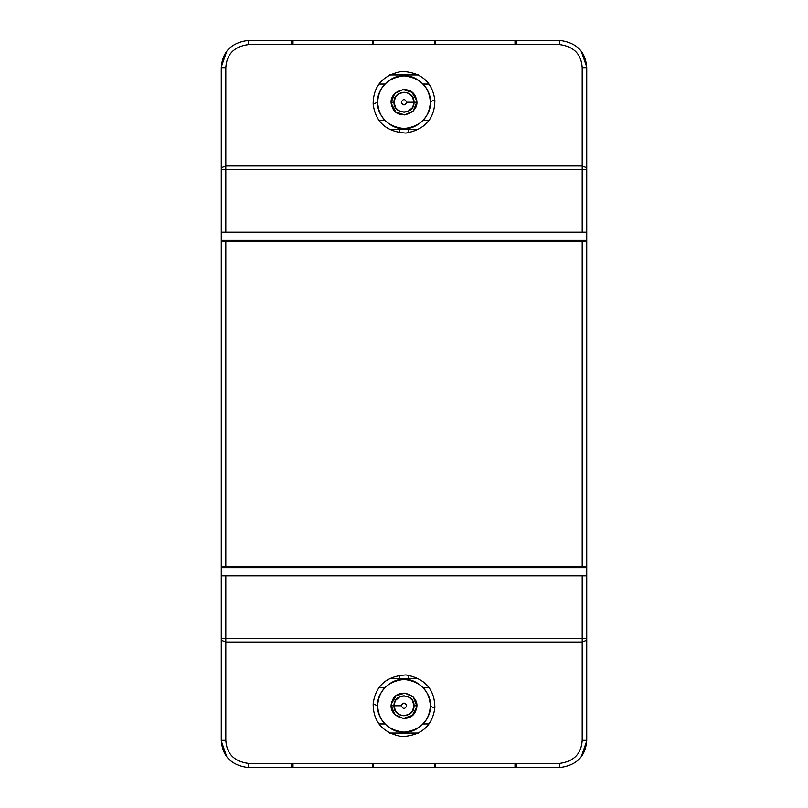 <?xml version="1.0" encoding="UTF-8"?>
<svg xmlns="http://www.w3.org/2000/svg" width="808" height="808" viewBox="0 0 808 808"><rect width="100%" height="100%" fill="white"/><g stroke="black" fill="none" stroke-linecap="round" stroke-linejoin="round"><path stroke-width="1.21" d="M372.326 44.581L372.326 40.4L373.569 40.4L373.569 44.581L373.569 40.4L434.431 40.4L434.431 44.581L434.431 40.4L435.674 40.4L435.674 44.581M221.261 67.68L225.806 67.68C226.654 54.156 234.229 46.46 248.531 44.581L248.531 40.4L559.469 40.4C576.518 42.511 585.608 51.601 586.739 67.68L586.739 240.4L221.261 240.4L221.261 67.68C222.392 51.601 231.482 42.511 248.531 40.4L291.749 40.4L291.749 44.581L291.749 40.4L293.001 40.4L293.001 44.581M514.999 44.581L514.999 40.4L516.251 40.4L516.251 44.581L516.251 40.4L559.469 40.4L559.469 44.581C573.771 46.46 581.346 54.156 582.194 67.68L586.739 67.68M586.739 169.549L582.194 169.549L582.194 232.219L221.261 232.219L586.739 232.219M225.806 67.68L225.806 169.549L221.261 169.549L221.261 575.781L221.261 567.6L586.739 567.6L586.739 740.32C585.608 756.399 576.518 765.489 559.469 767.6L248.531 767.6C231.482 765.489 222.392 756.399 221.261 740.32L221.261 575.781L582.194 575.781L221.261 575.781M225.806 232.219L225.806 169.549L582.194 169.549L582.194 67.68M430.361 102.222C431.543 89.183 417.049 74.679 404 75.861C390.951 74.679 376.457 89.183 377.639 102.222C376.457 115.271 390.951 129.765 404 128.593C417.049 129.765 431.543 115.271 430.361 102.222C430.927 101.283 432.421 100.657 434.856 100.343C432.462 82.184 421.493 72.528 401.96 71.377C382.891 75.003 373.286 85.911 373.144 104.101L377.629 102.222C378.71 117.756 387.497 126.543 404 128.593C420.503 126.543 429.29 117.756 430.361 102.222C429.29 86.698 420.503 77.901 404 75.861C387.497 77.901 378.71 86.698 377.629 102.222M392.052 106.616C385.739 91.445 410.939 82.184 415.948 97.839C422.261 112.999 397.061 122.26 392.052 106.616M586.739 167.761L582.194 165.973L225.806 165.973L221.261 167.761M435.674 763.419L435.674 767.6L434.431 767.6L434.431 763.419L434.431 767.6L373.569 767.6L373.569 763.419L373.569 767.6L372.326 767.6L372.326 763.419M293.001 763.419L293.001 767.6L291.749 767.6L291.749 763.419L291.749 767.6L248.531 767.6L248.531 763.419C234.229 761.54 226.654 753.844 225.806 740.32L221.261 740.32M586.739 740.32L582.194 740.32C581.346 753.844 573.771 761.54 559.469 763.419L559.469 767.6L516.251 767.6L516.251 763.419L516.251 767.6L514.999 767.6L514.999 763.419M586.739 575.781L582.194 575.781L582.194 638.451L586.739 638.451L586.739 566.691L221.261 566.691L221.261 241.309L586.739 241.309L586.739 566.691M221.261 638.451L225.806 638.451L225.806 740.32M582.194 740.32L582.194 638.451L225.806 638.451L225.806 575.781M430.361 705.778C431.543 692.729 417.049 678.235 404 679.407C390.951 678.235 376.457 692.729 377.639 705.778C376.457 718.817 390.951 733.321 404 732.139C417.049 733.321 431.543 718.817 430.361 705.778C429.29 690.244 420.503 681.457 404 679.407C387.497 681.457 378.71 690.244 377.629 705.778L373.144 703.899C373.286 722.089 382.891 732.987 401.96 736.623C421.493 735.472 432.462 725.816 434.856 707.656C432.421 707.343 430.927 706.717 430.361 705.778C429.29 721.302 420.503 730.099 404 732.139C387.497 730.099 378.71 721.302 377.629 705.778M392.052 701.384C397.061 685.74 422.261 695.001 415.948 710.161C410.939 725.816 385.739 716.555 392.052 701.384M221.261 640.239L225.806 642.027L582.194 642.027L586.739 640.239M229.442 240.4L229.442 241.309L229.442 240.4M229.442 567.6L229.442 566.691L229.442 567.6M586.739 171.296L586.739 241.309M221.261 567.6L221.261 566.691M221.261 241.309L221.261 240.4M248.531 567.6L248.531 566.691M559.469 566.691L559.469 567.6M578.558 567.6L578.558 566.691L578.558 567.6M578.558 240.4L578.558 241.309L578.558 240.4M248.531 241.309L248.531 240.4M559.469 241.309L559.469 240.4M400.303 715.07L404 715.777L409.474 714.151L412.373 711.252L413.999 705.778C414.615 718.676 393.385 718.676 394.001 705.778C393.385 692.87 414.615 692.87 413.999 705.778L412.373 700.304L409.474 697.405L404 695.779L400.324 696.476M401.273 705.778C403.091 709.293 404.909 709.293 406.727 705.778C404.909 702.253 403.091 702.253 401.273 705.778L391.274 705.778L394.789 714.555L403.394 718.494L412.332 715.393L416.675 706.98M391.415 703.859L396.071 695.819L404.959 693.082L413.332 697.122L416.726 705.778L413.999 705.778M394.001 705.778L395.627 711.252L400.011 714.949M400.051 696.587L395.627 700.304L394.092 704.445M226.715 756.702L221.261 740.936M586.739 740.936L581.285 756.702M581.285 51.308L586.739 67.054M221.261 67.064L226.715 51.308M373.569 767.6L291.749 767.6M516.251 767.6L434.431 767.6M434.431 40.4L516.251 40.4M291.749 40.4L373.569 40.4M389.456 678.498L418.544 678.498M428.998 723.958L423.089 723.958M389.456 733.048L418.544 733.048M384.911 723.958L379.002 723.958M379.002 687.598L384.911 687.598M423.089 687.598L428.998 687.598M408.545 675.205L408.545 678.498M399.455 678.498L399.455 675.195M389.456 74.952L418.544 74.952M379.002 84.042L384.911 84.042M423.089 84.042L428.998 84.042M428.998 120.402L423.089 120.402M389.456 129.502L418.544 129.502M384.911 120.402L379.002 120.402M408.545 129.502L408.545 132.795M399.455 132.795L399.455 129.502M577.649 240.4L577.649 241.309L577.649 240.4M577.649 566.691L577.649 567.6L577.649 566.691M230.351 567.6L230.351 566.691L230.351 567.6M230.351 241.309L230.351 240.4L230.351 241.309M406.727 102.222C404.909 98.707 403.091 98.707 401.273 102.222C403.091 105.747 404.909 105.747 406.727 102.222L413.999 102.222C414.615 115.13 393.385 115.13 394.001 102.222C393.385 89.324 414.615 89.324 413.999 102.222L416.726 102.222L413.231 110.979L404.677 114.938L395.738 111.908L391.345 103.565M407.697 92.93L404 92.223L398.526 93.849L395.627 96.748L394.001 102.222L391.274 102.222L394.668 93.566L403.041 89.537L411.918 92.263L416.585 100.303M413.999 102.222L412.373 96.748L407.989 93.051M394.001 102.222L395.627 107.696L398.526 110.595L404 112.221L407.676 111.524M407.949 111.413L412.373 107.696L413.908 103.555M248.531 44.581L559.469 44.581M434.856 100.343C434.714 118.534 425.109 129.442 406.04 133.067C386.507 131.926 375.538 122.271 373.144 104.101M559.469 763.419L248.531 763.419M373.144 703.899C375.538 685.729 386.507 676.074 406.04 674.933C425.109 678.558 434.714 689.466 434.856 707.656M582.194 566.691L582.194 241.309M225.806 241.309L225.806 566.691"/></g></svg>
